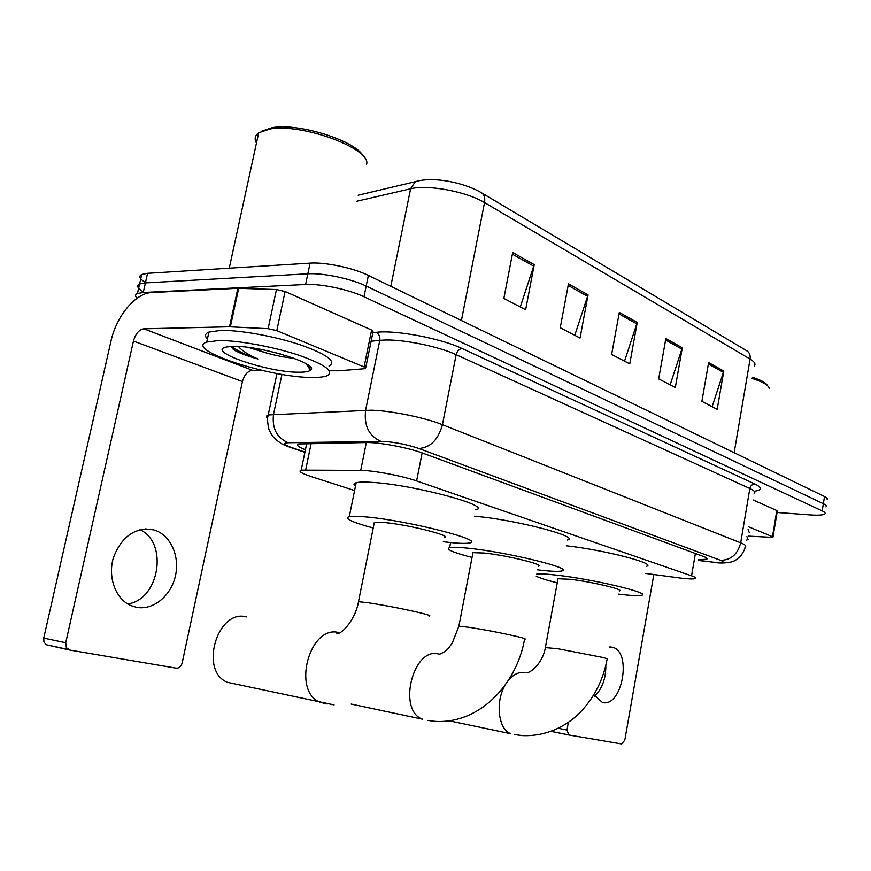<?xml version="1.0" encoding="UTF-8"?>
<svg xmlns="http://www.w3.org/2000/svg" width="871" height="871" viewBox="0 0 871 871"><rect width="100%" height="100%" fill="white"/><g stroke="black" fill="none" stroke-linecap="round" stroke-linejoin="round"><path stroke-width="1.31" d="M645.313 573.401L682.156 578.29C689.255 579.063 693.664 579.161 695.352 578.584C696.55 578.05 695.287 577.125 691.552 575.818L416.61 480.944C402.391 475.904 373.017 470.34 360.714 470.373L301.192 470.133C298.111 471.189 301.224 473.258 310.512 476.328L354.584 490.536M698.596 559.683L706.621 559.269C707.818 558.638 706.588 557.636 702.941 556.275L422.794 453.138C408.586 447.748 379.07 442.174 366.647 442.533L298.818 443.938C295.944 445.027 298.143 446.965 305.416 449.763M137.106 298.23C134.961 296.14 135.081 294.561 137.455 293.505L143.258 292.493L305.59 284.49C320.528 283.554 349.031 289.542 364.002 296.75L822.191 510.918C824.826 512.181 825.697 513.193 824.793 513.988C823.03 515.153 818.098 515.458 809.986 514.903L777.052 512.475M145.49 282.542C139.589 278.916 138.337 276.216 141.744 274.463L147.569 273.32L310.087 263.129C325.046 261.975 353.484 267.996 368.368 275.421L824.521 496.524L823.356 503.721C825.991 504.995 826.851 506.04 825.937 506.857C826.851 506.04 825.991 504.995 823.356 503.721L366.19 286.069L823.356 503.721L822.191 510.918M310.087 263.129L307.844 273.799C322.793 272.754 351.263 278.764 366.19 286.069C351.263 278.764 322.793 272.754 307.844 273.799L145.413 282.901L307.844 273.799L305.59 284.49M143.399 291.872C137.476 288.301 136.203 285.677 139.6 283.979L145.413 282.901L139.6 283.979L137.455 293.505M512.703 252.546L503.852 298.426L525.638 309.749L534.228 264.642L512.703 252.546M520.281 306.962L534.228 264.642M568.458 283.859L560.249 327.736L580.064 338.035L588.067 294.877L568.458 283.859M574.773 335.291L588.067 294.877M708.624 362.576L701.884 401.357L717.192 409.316L723.79 371.079L708.624 362.576M712.13 406.681L723.79 371.079M665.858 338.547L658.672 378.896L675.308 387.541L682.309 347.79L665.858 338.547M670.147 384.862L682.309 347.79M619.303 312.417L611.638 354.453L629.755 363.871L637.234 322.477L619.303 312.417M624.529 361.149L637.234 322.477M824.521 496.524C827.145 497.82 828.005 498.887 827.091 499.725M605.835 665.357C605.889 678.705 602.133 688.972 594.555 696.179M593.804 694.775L602.46 702.505C622.253 707.72 632.292 651.377 612.422 647.284L609.286 646.979M748.548 526.77L772.479 536.71L776.812 510.526L777.291 511.037L772.991 537.015M753.056 499.943L776.812 510.526M558.224 728.287L566.988 730.05L568.807 734.972L621.687 743.976L624.812 740.121L653.838 574.544M566.988 730.05L568.404 722.244M748.657 536.144L771.325 537.309L772.958 537.189L772.479 536.71M752.348 377.241C761.102 380.115 766.164 382.924 767.536 385.679M752.141 378.471C762.767 381.868 768.462 385.145 769.235 388.303M746.893 536.634L748.091 539.519L746.295 540.194M748.08 529.557L749.267 532.529M619.259 590.974C625.748 589.885 591.561 581.697 570.167 579.291L557.995 578.736L557.821 579.694M536.634 574.131C539.759 573.63 546.422 573.967 556.591 575.143C593.423 579.215 652.738 593.445 641.47 595.274C638.399 595.993 630.833 595.622 618.791 594.153L618.693 594.142M566.27 545.779C603.93 549.873 657.267 563.689 646.565 566.281M557.244 582.83C546.367 580.14 539.378 577.919 536.253 576.177M538.104 566.237C546.215 565.029 507.096 555.36 484.276 553.041L472.953 552.65L472.713 553.902M472.028 557.451C452.811 552.432 445.342 549.155 449.632 547.619C452.561 547.01 458.875 547.217 468.576 548.24C507.891 552.16 575.753 568.97 561.653 570.973C558.431 571.681 551.289 571.409 540.238 570.146L537.44 569.808M474.412 516.22L474.706 516.253C514.064 519.366 581.578 536.982 567.326 540.031M246.504 616.918C217.412 608.524 198.828 671.127 227.462 682.331L235.899 684.138M444.134 537.668C454.422 536.362 408.891 524.69 384.514 522.546L374.367 522.328L374.029 523.983M373.224 528.011C351.721 522.154 343.751 518.343 349.304 516.601C352.276 516.057 357.894 516.165 366.158 516.939C408.172 520.542 487.15 540.826 469.284 542.981C465.963 543.656 459.409 543.471 449.632 542.448L443.35 541.718M355.444 486.29C353.321 484.646 353.561 483.459 356.163 482.73C359.179 481.935 364.818 481.837 373.104 482.436C415.173 485.049 493.694 506.432 475.642 509.818M139.991 529.699C168.604 542.785 159.415 599.553 127.776 603.973M136.148 607.239C152.991 610.756 171.01 595.993 175.43 575.894C180.068 555.85 170.302 534.554 153.862 529.916L153.133 529.72C134.994 527.118 121.777 536.373 113.47 557.473C107.492 576.94 115.516 598.9 130.639 605.465L136.148 607.239M276.793 330.642L268.126 328.683L229.53 326.799L237.848 288.312L276.466 289.531L285.1 291.513L276.793 330.642L364.1 366.931L371.612 330.055L373.038 331.797L365.7 367.867M285.1 291.513L371.612 330.055M237.848 288.312L151.957 292.514C135.495 292.896 116.333 316.064 110.911 341.399L43.735 638.105L65.728 642.754L133.448 341.073C135.538 333.735 139.012 329.652 143.835 328.803L229.53 326.799M69.288 649.962L46.098 644.703L43.931 641.96L43.735 638.105M65.728 642.754L66.359 647.643L69.691 650.049L176.192 668.166C179.121 668.297 181.103 666.576 182.148 663.027L242.432 381.574C244.348 374.726 247.723 370.981 252.557 370.317L261.91 370.371M329.347 370.752L338.83 370.785L364.677 368.705L365.559 368.531L364.1 366.931M261.681 131.173L272.177 127.667C298.96 122.648 356.609 141.146 363.392 156.421M256.455 143.073C254.19 138.935 254.931 135.506 258.698 132.784L269.76 129.06C302.074 122.942 371.307 148.712 366.637 164.205M218.545 340.55C237.62 340.213 272.971 346.647 298.513 355.107C325.177 364.535 334.671 371.416 327.017 375.76C323.979 376.947 319.124 377.513 312.428 377.448C271.219 378.036 183.509 349.598 206.743 342.074L218.545 340.55M207.407 339.026C204.467 335.956 204.968 333.637 208.931 332.058L220.744 330.414C239.841 329.946 275.149 336.358 300.647 344.938C327.256 354.497 336.707 361.541 329.02 366.07M230.717 346.484L235.203 350.643C240.646 353.55 248.213 356.326 257.903 358.961C248.453 354.878 241.964 350.73 238.425 346.506M252.405 347.975L265.459 352.701L248.475 347.431M265.459 352.701C276.161 355.749 285.427 357.546 293.255 358.112M299.101 372.211C268.181 372.744 203.607 350.599 227.135 346.898L233.417 346.397C260.756 345.504 320.68 364.394 310.424 370.24C308.78 371.579 305.013 372.233 299.101 372.211M310.871 367.845L308.835 367.758M268.203 350.904L280.342 353.931M232.492 348.629L235.203 350.643M232.078 346.429C236.651 350.588 245.252 354.769 257.903 358.961M695.396 553.488L691.552 575.818M311.176 443.328L305.688 469.796M366.343 442.544L360.714 470.373M422.141 452.909L416.61 480.944M698.488 560.336L713.763 562.231C723.18 563.036 725.445 562.394 720.567 560.303L418.886 448.5C407.574 444.678 395.837 442.305 383.697 441.368L288.225 442.729C282.454 443.067 283.641 444.689 291.774 447.596L304.948 452.049M267.582 418.428C265.873 416.871 266.091 415.717 268.214 414.955L371.384 410.187C390.437 410.589 425.288 417.71 442.435 424.689L740.688 542.818C745.195 544.636 746.687 546.008 745.162 546.923C744.607 548.97 745.271 548.73 741.134 555.524C733.665 562.383 734.591 560.401 731.64 561.893C725.837 563.123 720.165 563.319 714.634 562.47L711.934 562.165M372.853 332.7L376.011 332.352C395.205 329.761 441.031 338.373 462.098 348.531L754.896 484.015C752.261 484.145 750.573 485.637 749.833 488.5L740.688 542.818C737.672 554.337 730.965 560.173 720.567 560.303M418.886 448.5C430.459 447.596 438.309 439.659 442.435 424.689L456.154 354.671C439.3 346.745 404.699 339.538 385.592 340.006L379.8 340.311L365.624 410.208C363.849 425.614 368.912 435.979 380.812 441.314M754.896 484.015C762.201 487.608 762.158 489.992 754.776 491.157M754.134 493.465C755.712 492.224 754.275 490.569 749.833 488.5L456.154 354.671C457.166 350.969 459.148 348.923 462.098 348.531M364.002 296.75L368.368 275.421M143.258 292.493L147.569 273.32M288.225 442.729C276.76 437.83 271.872 428.325 273.548 414.182L281.943 374.356M376.011 332.352C378.983 333.854 380.246 336.511 379.8 340.311L371.122 341.225M291.774 447.596L287.517 446.409M710.769 561.893L698.466 560.456M418.722 180.765L415.336 181.691L410.6 188.789L356.903 201.212M358.144 195.224L415.336 181.691C433.758 176.062 464.101 182.888 480.596 192.241C484.026 193.917 485.343 197.369 484.537 202.595C466.791 191.631 427.628 184.325 410.6 188.789L390.818 286.309M754.232 366.168C755.974 364.143 754.602 361.77 750.094 359.048C750.606 354.878 749.256 351.982 746.066 350.371L482.164 193.177M734.155 452.724L750.094 359.048L484.537 202.595L461.412 320.517M619.031 313.93L636.864 323.914M665.596 340.006L681.96 349.173M708.384 363.969L723.453 372.407M568.164 285.438L587.685 296.369M512.377 254.201L533.825 266.21M568.807 734.972L551.093 731.368M514.739 734.601L522.262 735.581C549.242 736.822 570.614 723.115 581.719 710.714C594.958 696.212 603.418 679.042 607.12 659.195C608.546 659.118 606.826 658.487 601.959 657.289L557.516 648.666L545.355 647.61M449.501 720.872L510.776 733.72C498.125 729.441 495 701.253 505.507 684.573M508.163 680.687C513.422 674.274 518.974 671.606 524.81 672.673M427.726 720.404L435.01 721.362C480.182 724.139 516.797 683.713 524.571 639.194C526.487 639.118 524.331 638.312 518.103 636.777C503.514 633.359 487.52 630.256 470.111 627.458L458.897 626.129L458.788 626.706M351.165 704.073L422.402 719.174C397.1 710.072 413.29 646.445 438.679 654.077M428.935 616.047C431.537 615.993 428.782 614.948 420.66 612.934C403.839 608.981 386.463 605.606 368.52 602.797L358.482 601.676L358.319 602.438M327.224 703.997L319.853 702.2C291.948 691.03 309.336 625.705 338.068 632.379M133.448 341.073L242.432 381.574M143.835 328.803L252.557 370.317M238.687 288.312L230.358 326.81M268.126 328.683L276.466 289.531M307.659 364.72L306.897 364.731M306.734 443.393L301.192 470.133M706.795 558.224L706.621 559.269M304.883 452.321L290.435 447.433C278.829 443.001 282.258 443.894 277.49 440.868C273.44 436.981 273.004 437.765 268.954 429.479C266.646 418.951 267.8 417.111 268.214 414.955L276.978 373.485M141.744 274.463L139.6 283.979M610.321 646.957L612.422 647.284M568.513 734.895L551.125 731.357M557.995 578.736L545.442 647.175C542.894 663.854 529.187 673.599 527.086 672.466L526.106 672.848M449.632 547.619L450.612 542.557M472.953 552.65L458.897 626.129L452.201 643.255L448.5 648.144C446.779 650.474 443.862 652.444 439.746 654.056L439.997 654.241M334.061 704.9L227.462 682.331M349.304 516.601L356.163 482.73M374.367 522.328L358.482 601.676C355.662 619.172 342.053 633.892 337.567 633.402C335.564 633.01 336.358 632.727 339.962 632.564M145.457 528.915L153.862 529.916M68.101 649.45L46.098 644.703M306.352 363.882L310.424 370.24M206.743 342.074L208.931 332.058M229.247 268.203L258.698 132.784M269.847 128.081L267.321 129.485"/></g></svg>
